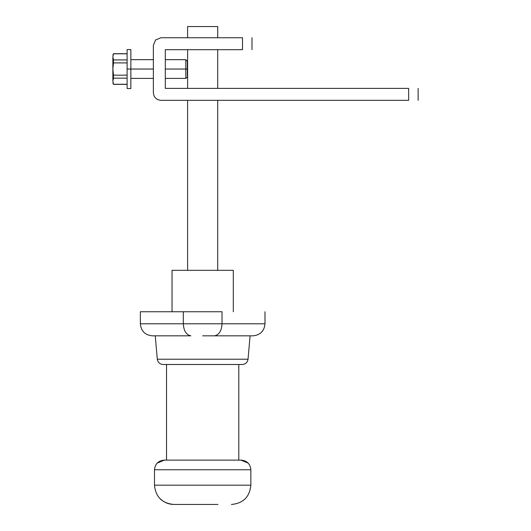 <?xml version="1.0" encoding="UTF-8"?>
<svg xmlns="http://www.w3.org/2000/svg" width="531" height="531" viewBox="0 0 531 531"><rect width="100%" height="100%" fill="white"/><g stroke="black" fill="none" stroke-linecap="round" stroke-linejoin="round"><path stroke-width="0.8" d="M233.308 311.75L233.308 270.319L172.031 270.319L172.031 311.75L172.031 270.319L233.308 270.319L233.308 311.75M250.081 335.838L248.037 359.221C247.459 362.447 245.534 364.206 242.275 364.498C245.534 364.206 247.459 362.447 248.037 359.221L157.309 359.221L155.258 335.838L157.309 359.221C157.886 362.447 159.804 364.206 163.063 364.498C159.804 364.206 157.886 362.447 157.309 359.221L248.037 359.221L250.081 335.838M140.357 311.75L140.357 323.791L183.314 323.791L183.314 311.75L183.314 323.791L140.357 323.791C141.067 331.105 145.082 335.121 152.397 335.838L190.835 335.824C186.242 334.849 183.733 330.84 183.314 323.791L222.024 323.791L222.024 311.75L140.357 311.75L222.024 311.75L222.024 323.791L264.989 323.791L222.024 323.791C221.606 330.84 219.104 334.849 214.504 335.824C219.104 334.849 221.606 330.84 222.024 323.791L183.314 323.791C183.733 330.84 186.242 334.849 190.835 335.824L152.443 335.838M238.804 364.498L238.804 460.131L238.804 364.498M166.542 460.131L166.542 364.498L166.542 460.131M157.548 462.952L164.325 460.131L182.292 460.131L164.132 460.131C158.284 460.702 155.072 463.915 154.494 469.762L154.494 485.181C155.643 496.883 162.061 503.302 173.763 504.45L173.909 504.45C168.652 504.364 164.132 502.485 160.355 498.808M247.798 462.952L241.014 460.131L223.047 460.131L241.213 460.131C247.061 460.702 250.267 463.915 250.844 469.762L250.844 485.181C249.703 496.883 243.278 503.302 231.576 504.45L231.43 504.45M223.047 460.131L182.292 460.131L223.047 460.131M154.74 469.762L250.605 469.762L154.74 469.762M154.74 485.181L250.605 485.181L154.74 485.181M173.909 504.45L217.956 504.45L173.909 504.45M187.616 270.319L187.616 100.332L187.616 270.319M187.616 88.385L187.616 49.688L187.616 88.385M187.616 37.741L187.616 26.55L187.616 37.741M217.723 26.55L217.723 37.741L217.723 26.55L187.616 26.55L217.723 26.55M217.723 49.688L217.723 88.385L217.723 49.688M217.723 100.332L217.723 270.319L217.723 100.332M202.669 335.838L218.925 335.838L202.669 335.838M218.334 335.838L252.942 335.838L218.334 335.838M163.063 364.498L242.275 364.498L163.063 364.498M264.989 311.75L264.989 323.791C264.272 331.105 260.256 335.121 252.942 335.838M130.858 88.524L130.858 69.037L127.108 69.037L127.108 88.524L127.108 49.542L127.108 69.037L153.359 69.037L130.858 69.037L130.858 49.542L130.858 88.524L127.108 88.524M187.31 76.889L185.79 78.409L185.79 69.037L165.307 69.037L185.79 69.037L185.79 78.409L165.307 78.409M187.31 69.037L185.79 69.037L187.31 69.037L187.31 61.184L187.31 75.84C187.31 77.227 187.31 77.227 187.31 75.84L187.31 69.037M165.307 59.664L185.79 59.664L185.79 69.037L185.79 59.664L187.31 61.184M113.508 84.27L127.108 84.27L113.508 84.27L112.871 81.21L113.508 84.27M127.108 78.15L113.508 78.15L112.871 81.21L113.508 75.156L127.108 75.156L113.508 75.156L112.871 69.037L113.508 78.15L127.108 78.15M127.108 62.917L113.508 62.917L112.871 69.037L113.508 59.923L127.108 59.923L113.508 59.923L112.871 56.863L113.508 62.917L127.108 62.917M127.108 53.804L113.508 53.804L112.871 56.863L113.508 53.804L127.108 53.804M112.871 56.863C112.871 54.374 112.871 54.374 112.871 56.863L112.871 81.21C112.871 83.692 112.871 83.692 112.871 81.21C112.871 83.692 112.871 83.692 112.871 81.21L112.871 56.863C112.871 54.374 112.871 54.374 112.871 56.863M408.651 88.385C421.169 88.385 421.169 88.385 408.651 88.385L408.651 100.332C421.169 100.332 421.169 100.332 408.651 100.332C421.169 100.332 421.169 100.332 408.651 100.332L160.946 100.332C156.366 99.848 153.837 97.319 153.359 92.746L153.359 45.327L155.583 39.964L160.946 37.741L155.583 39.964L153.359 45.327L153.359 92.746C153.837 97.319 156.366 99.848 160.946 100.332L408.651 100.332L408.651 88.385L165.307 88.385L165.307 49.688L242.501 49.688C255.026 49.688 255.026 49.688 242.501 49.688C255.026 49.688 255.026 49.688 242.501 49.688L165.307 49.688L165.307 88.385L408.651 88.385M242.501 37.741C255.026 37.741 255.026 37.741 242.501 37.741L242.501 49.688L242.501 37.741L160.946 37.741L242.501 37.741M153.359 78.409L130.858 78.409M130.858 59.664L153.359 59.664M127.108 53.704L113.508 53.704L112.871 54.978M112.871 83.095L113.508 84.369L127.108 84.369M127.108 49.542L130.858 49.542M418.129 88.385L418.129 100.332M251.986 49.688L251.986 37.741"/></g></svg>
